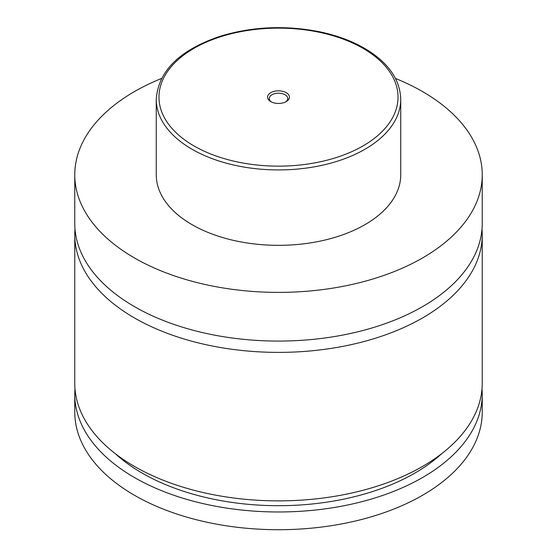 <?xml version="1.0" encoding="UTF-8"?>
<svg xmlns="http://www.w3.org/2000/svg" width="557" height="557" viewBox="0 0 557 557"><rect width="100%" height="100%" fill="white"/><g stroke="black" fill="none" stroke-linecap="round" stroke-linejoin="round"><path stroke-width="0.84" d="M395.498 78.467A203.737 117.624 180 0 1 422.561 91.592A203.737 117.624 180 0 1 482.237 174.766L482.237 223.454A203.737 117.624 180 0 1 356.466 332.125A203.737 117.624 180 0 1 134.439 306.622A203.737 117.624 180 0 1 74.763 223.454L74.763 174.766A203.737 117.624 180 0 1 161.502 78.467M482 229.108A203.737 117.624 180 0 1 482.237 234.762A203.737 117.624 180 0 1 356.466 343.432A203.737 117.624 180 0 1 134.439 317.936A203.737 117.624 180 0 1 74.763 234.762A203.737 117.624 180 0 1 75 229.108M270.772 101.604A10.931 6.315 0 0 0 286.228 101.604A10.931 6.315 0 0 0 286.228 92.671A10.931 6.315 0 0 0 270.772 92.671A10.931 6.315 0 0 0 270.772 101.604L270.772 101.604M285.581 101.945A9.239 5.333 0 0 0 287.739 98.526A9.239 5.333 0 0 0 285.031 94.753A9.239 5.333 0 0 0 274.963 93.597A9.239 5.333 0 0 0 269.261 98.526A9.239 5.333 0 0 0 271.419 101.945M400.741 99.355L400.741 174.766A122.241 70.572 180 0 1 325.281 239.97A122.241 70.572 180 0 1 192.061 224.673A122.241 70.572 180 0 1 156.259 174.766L156.259 99.355A122.241 70.572 180 0 0 192.061 149.262A122.241 70.572 180 0 0 325.281 164.559A122.241 70.572 180 0 0 400.741 99.355C400.093 79.171 387.971 62.119 364.375 48.208C351.37 40.745 336.289 35.237 319.133 31.686C285.135 25.086 252.224 26.59 220.398 36.198C179.584 49.963 158.209 71.017 156.259 99.355M482.237 174.766A203.737 117.624 180 0 1 356.466 283.436A203.737 117.624 180 0 1 134.439 257.94A203.737 117.624 180 0 1 74.763 174.766M482.237 234.762L482.237 383.258A203.737 117.624 180 0 1 356.466 491.928A203.737 117.624 180 0 1 134.439 466.432A203.737 117.624 180 0 1 74.763 383.258L74.763 234.762M441.833 453.565A192.868 111.351 180 0 1 115.167 453.565M482.007 388.8A203.737 117.624 180 0 1 482.237 394.349L482.237 412.089A203.737 117.624 180 0 1 356.466 520.76A203.737 117.624 180 0 1 134.439 495.264A203.737 117.624 180 0 1 74.763 412.089L74.763 394.349A203.737 117.624 180 0 1 74.993 388.8M482.237 394.349A203.737 117.624 180 0 1 356.466 503.02A203.737 117.624 180 0 1 134.439 477.523A203.737 117.624 180 0 1 74.763 394.349M193.982 145.934A119.525 69.005 0 0 0 363.018 145.934A119.525 69.005 0 0 0 363.018 48.341A119.525 69.005 0 0 0 193.982 48.341A119.525 69.005 0 0 0 193.982 145.934"/></g></svg>
